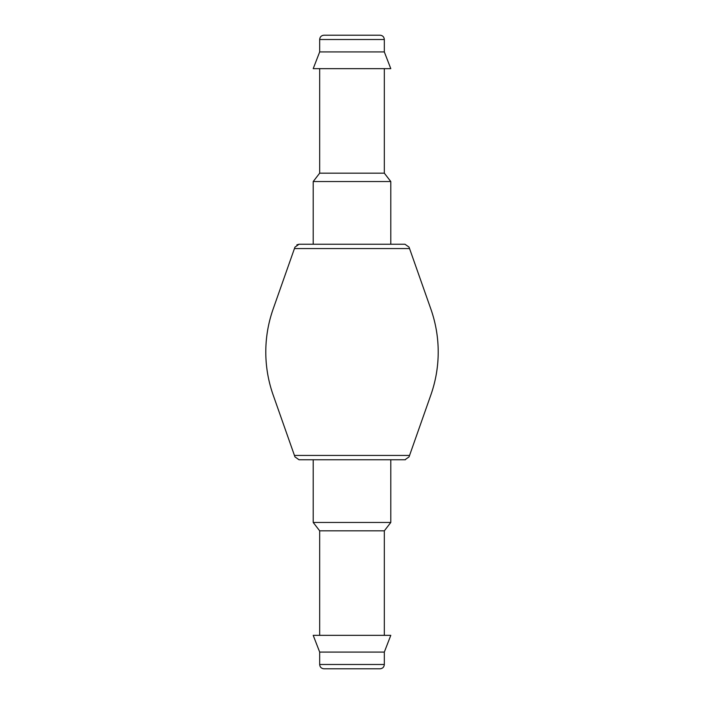 <?xml version="1.0" encoding="UTF-8"?>
<svg xmlns="http://www.w3.org/2000/svg" width="704" height="704" viewBox="0 0 704 704"><rect width="100%" height="100%" fill="white"/><g stroke="black" fill="none" stroke-linecap="round" stroke-linejoin="round"><path stroke-width="1.06" d="M430.857 394.962A129.307 129.307 0 0 0 430.857 309.038C435.776 323.127 438.222 337.445 438.205 352C438.222 366.555 435.776 380.873 430.857 394.962L409.05 456.878L404.985 459.756L299.015 459.756L294.95 456.878L273.143 394.962C268.224 380.873 265.778 366.555 265.795 352C265.778 337.445 268.224 323.127 273.143 309.038A129.307 129.307 0 0 0 273.143 394.962M430.857 309.038L409.552 248.556L294.448 248.556L273.143 309.038M409.552 248.556L409.05 247.122L404.985 244.244L299.015 244.244L294.95 247.122L294.448 248.556M404.985 459.756L405.425 459.73M299.015 244.244L296.868 244.825M384.322 51.92L384.322 39.512C384.067 36.89 382.633 35.455 380.019 35.2L323.981 35.2C321.341 35.482 319.906 36.916 319.678 39.512L319.678 51.92L313.21 68.649L390.79 68.649L384.322 51.92L319.678 51.92M384.322 68.649L384.322 173.166L319.678 173.166L313.21 181.535L313.21 244.244M384.322 173.166L390.79 181.535L313.21 181.535M390.79 181.535L390.79 244.244M390.79 459.756L390.79 522.465L313.21 522.465L313.21 459.756M390.79 522.465L384.322 530.834L319.678 530.834L313.21 522.465M384.322 530.834L384.322 635.351M319.678 652.08L384.322 652.08L390.79 635.351L313.21 635.351L319.678 652.08L319.678 664.488C319.906 667.084 321.341 668.518 323.981 668.8L380.019 668.8C382.633 668.545 384.067 667.11 384.322 664.488L319.678 664.488M384.322 652.08L384.322 664.488M409.552 455.444L294.448 455.444M384.322 39.512L319.678 39.512M319.678 68.649L319.678 173.166M319.678 530.834L319.678 635.351"/></g></svg>
